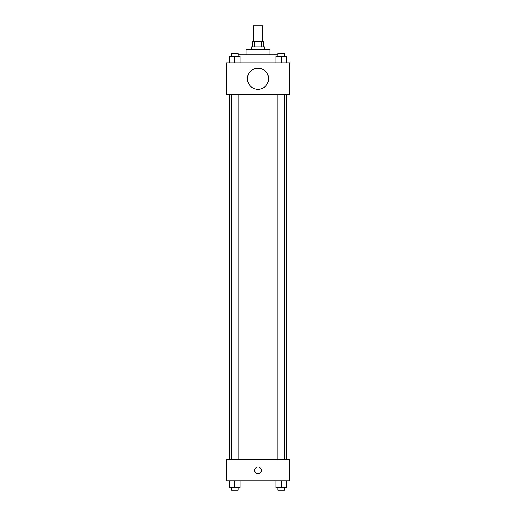 <?xml version="1.0" encoding="UTF-8"?>
<svg xmlns="http://www.w3.org/2000/svg" width="516" height="516" viewBox="0 0 516 516"><rect width="100%" height="100%" fill="white"/><g stroke="black" fill="none" stroke-linecap="round" stroke-linejoin="round"><path stroke-width="0.77" d="M262.631 41.68L262.631 25.8L253.369 25.8L253.369 41.68M254.607 46.969L254.607 41.68L252.705 41.68L252.705 46.969M254.607 41.68L263.295 41.68L263.295 46.969M261.393 46.969L261.393 41.68M251.382 49.613L251.382 46.969L264.618 46.969L264.618 49.613M246.093 54.909L246.093 49.613L269.907 49.613L269.907 54.909M238.128 54.909L277.872 54.909M226.247 62.849L289.753 62.849L289.753 94.602L226.247 94.602L226.247 62.849M258 89.307A10.584 10.584 0 0 1 248.835 73.433A10.584 10.584 0 0 1 267.165 73.433A10.584 10.584 0 0 1 258 89.307M226.247 459.769L289.753 459.769L289.753 480.938L226.247 480.938L226.247 459.769M258 473.662A3.309 3.309 0 0 1 255.136 468.702A3.309 3.309 0 0 1 260.864 468.702A3.309 3.309 0 0 1 258 473.662M275.886 480.938L275.886 487.555L286.47 487.555L286.47 480.938L286.47 487.555M281.181 487.555L281.181 480.938M284.49 487.555L284.49 490.2L277.872 490.2L277.872 487.555M229.53 480.938L229.53 487.555L240.114 487.555L240.114 480.938L240.114 487.555M234.819 487.555L234.819 480.938M238.128 487.555L238.128 490.2L231.51 490.2L231.51 487.555M275.886 62.849L275.886 56.231L286.47 56.231L286.47 62.849L286.47 56.231M281.181 62.849L281.181 56.231M284.49 56.231L284.49 53.587L277.872 53.587L277.872 56.231M229.53 62.849L229.53 56.231L240.114 56.231L240.114 62.849L240.114 56.231M234.819 62.849L234.819 56.231M238.128 56.231L238.128 53.587L231.51 53.587L231.51 56.231M286.47 459.769L286.47 94.602M229.53 459.769L229.53 94.602M277.872 94.602L277.872 459.769M284.49 94.602L284.49 459.769M238.128 459.769L238.128 94.602M231.51 459.769L231.51 94.602"/></g></svg>

